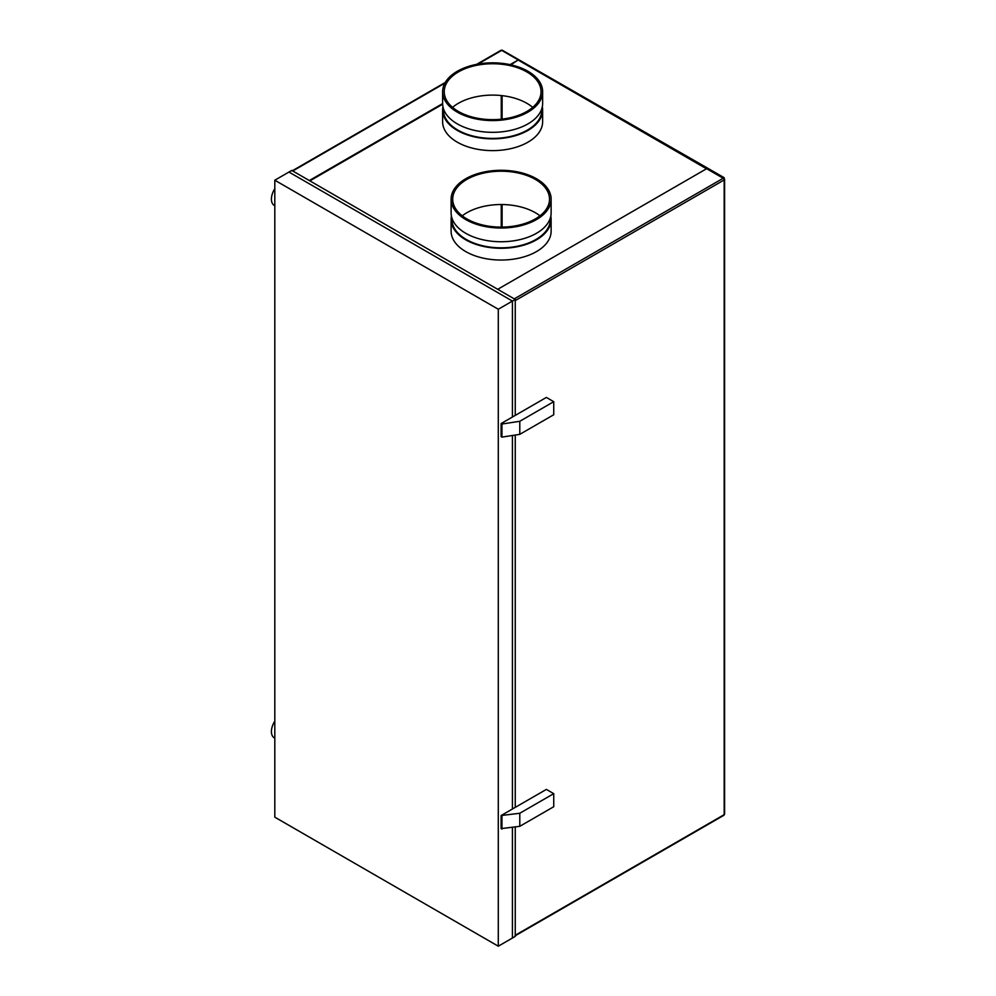 <?xml version="1.0" encoding="UTF-8"?>
<svg xmlns="http://www.w3.org/2000/svg" width="996" height="996" viewBox="0 0 996 996"><rect width="100%" height="100%" fill="white"/><g stroke="black" fill="none" stroke-linecap="round" stroke-linejoin="round"><path stroke-width="1.49" d="M515.256 299.435L291.778 170.416L288.952 172.047L512.43 301.078L515.256 299.435L515.256 415.394L515.256 300.58L724.179 179.952A1.394 0.797 180 0 0 724.179 178.819L723.893 178.994M498.286 946.2L498.286 309.246L274.809 180.214L274.809 817.181L498.286 946.2L515.256 936.402L515.256 827.016L515.256 935.269A1.394 0.797 60 0 1 514.969 935.904M515.256 807.37L515.256 435.04L515.256 807.37M512.43 938.033L512.43 827.464L512.43 938.033M512.43 809.013L512.43 435.489L512.43 809.013M498.286 309.246L512.43 301.078L512.43 417.038L512.43 301.078L288.952 172.047L274.809 180.214M501.934 424.035L519.788 421.283L519.788 434.343L553.739 414.747L553.739 401.687L546.381 397.429L501.113 423.561L501.113 436.634L501.934 437.107L501.934 424.035L501.113 423.561M553.739 401.687L519.788 421.283M519.788 434.343L501.934 437.107M519.788 826.319L501.113 828.61L501.113 815.537L519.788 813.259L519.788 826.319L553.739 806.723L553.739 793.663L546.381 789.405L501.113 815.537M501.934 829.083L501.934 816.01M553.739 793.663L519.788 813.259M443.419 108.601L443.419 109.983A49.202 28.411 0 0 0 457.836 130.078A49.202 28.411 0 0 0 511.458 136.24A49.202 28.411 0 0 0 541.836 109.983L541.836 108.601M527.992 71.276A50.012 28.872 0 0 0 473.498 65.026A50.012 28.872 0 0 0 442.622 91.694A50.012 28.872 0 0 0 457.264 112.112A50.012 28.872 0 0 0 511.77 118.375A50.012 28.872 0 0 0 542.633 91.694A50.012 28.872 0 0 0 527.992 71.276M442.622 91.694L442.622 103.46A50.012 28.872 0 0 0 457.264 123.865A50.012 28.872 0 0 0 511.77 130.127A50.012 28.872 0 0 0 542.633 103.46L542.633 91.694M532.698 107.369A48.406 27.95 0 0 0 526.859 103.298A48.406 27.95 0 0 0 452.558 107.369M458.397 111.452A48.406 27.95 0 0 0 511.16 117.516A48.406 27.95 0 0 0 541.04 91.694A48.406 27.95 0 0 0 526.859 71.936A48.406 27.95 0 0 0 474.108 65.873A48.406 27.95 0 0 0 444.228 91.694A48.406 27.95 0 0 0 458.397 111.452M442.946 106.721A50.012 28.872 0 0 0 442.622 109.983A50.012 28.872 0 0 0 457.264 130.401A50.012 28.872 0 0 0 511.77 136.664A50.012 28.872 0 0 0 542.633 109.983A50.012 28.872 0 0 0 542.322 106.721M442.622 109.983L442.622 121.749A50.012 28.872 0 0 0 457.264 142.167A50.012 28.872 0 0 0 511.77 148.416A50.012 28.872 0 0 0 542.633 121.749L542.633 109.983M550.327 218.024L550.327 219.419A49.202 28.411 180 0 1 519.949 245.663A49.202 28.411 180 0 1 466.327 239.501A49.202 28.411 180 0 1 451.91 219.419L451.91 218.024M536.483 178.745A50.012 28.872 180 0 1 551.124 199.163A50.012 28.872 180 0 1 520.248 225.831A50.012 28.872 180 0 1 465.755 219.581A50.012 28.872 180 0 1 451.113 199.163A50.012 28.872 180 0 1 481.977 172.482A50.012 28.872 180 0 1 536.483 178.745M551.124 199.163L551.124 212.883A50.012 28.872 180 0 1 520.248 239.55A50.012 28.872 180 0 1 465.755 233.301A50.012 28.872 180 0 1 451.113 212.883L451.113 199.163M462.244 215.821A48.406 27.95 180 0 1 535.35 212.721A48.406 27.95 180 0 1 539.981 215.821M466.887 218.921A48.406 27.95 180 0 1 452.707 199.163A48.406 27.95 180 0 1 482.587 173.341A48.406 27.95 180 0 1 535.35 179.405A48.406 27.95 180 0 1 549.518 199.163A48.406 27.95 180 0 1 519.638 224.984A48.406 27.95 180 0 1 466.887 218.921M550.8 216.144A50.012 28.872 180 0 1 551.124 219.419A50.012 28.872 180 0 1 520.248 246.087A50.012 28.872 180 0 1 465.755 239.824A50.012 28.872 180 0 1 451.113 219.419A50.012 28.872 180 0 1 451.425 216.144M451.113 219.419L451.113 231.172A50.012 28.872 0 0 0 465.755 251.59A50.012 28.872 0 0 0 520.248 257.852A50.012 28.872 0 0 0 551.124 231.172L551.124 219.419M274.809 721.166A13.608 7.856 120 0 0 271.41 731.599A13.608 7.856 120 0 0 274.236 737.824L274.809 738.161M274.809 188.73A13.608 7.856 120 0 0 271.41 199.163A13.608 7.856 120 0 0 274.236 205.388L274.809 205.724M723.196 178.259L706.637 168.698L497.726 289.313L514.272 298.875L723.196 178.259A1.394 0.797 60 0 1 724.179 179.952L724.179 814.653A1.394 0.797 0 0 0 724.59 814.081L724.59 179.392M292.077 170.914A1.394 0.797 60 0 1 292.762 170.988L309.32 180.537L442.622 103.584M724.179 177.686L502.096 50.124L724.179 177.686L724.179 178.819M515.256 935.269L724.179 814.653A1.394 0.797 60 0 1 723.893 815.288L515.256 935.742M476.686 64.329L500.988 50.298A1.394 0.797 60 0 1 501.685 50.373L518.244 59.922L510.077 64.64M518.244 59.922L510.898 64.815M518.244 60.096L706.488 168.785M442.635 104.219L309.893 180.874M501.262 95.554L501.262 119.196M501.262 204.529L501.262 227.113M502.096 227.1L502.096 204.541M502.096 119.109L502.096 95.641M501.685 50.373L477.881 64.105M444.851 83.178L292.762 170.988M445.237 82.481L292.363 170.752"/></g></svg>
